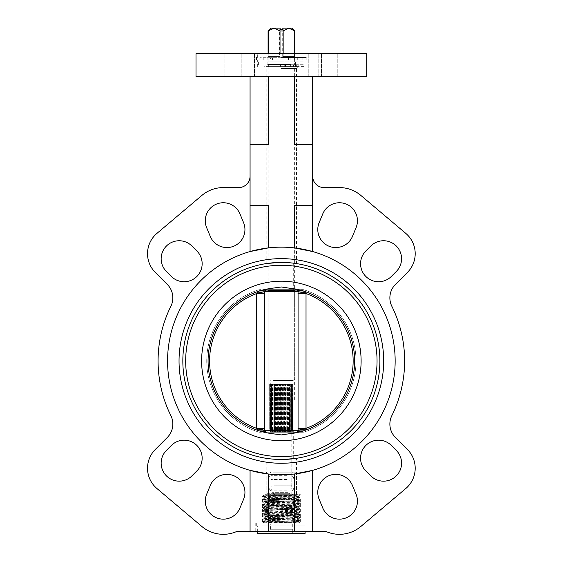 <?xml version="1.0" encoding="UTF-8"?>
<svg xmlns="http://www.w3.org/2000/svg" width="562" height="562" viewBox="0 0 562 562"><rect width="100%" height="100%" fill="white"/><g stroke="black" fill="none" stroke-linecap="round" stroke-linejoin="round"><path stroke-width="0.42" stroke-dasharray="2.81 2.11" d="M247.835 53.706L241.196 53.706L247.835 53.706M247.835 76.46L241.196 76.46L247.835 76.46M314.889 53.706L308.25 53.706L314.889 53.706M314.889 76.46L308.25 76.46L314.889 76.46M179.039 360.952A102.319 102.319 0 0 0 281.358 463.271A102.319 102.319 0 0 0 383.684 360.952A102.319 102.319 0 0 0 281.358 258.632A102.319 102.319 0 0 0 179.039 360.952M379.891 360.952A98.526 98.526 0 0 1 281.358 459.477A98.526 98.526 0 0 1 182.833 360.952A98.526 98.526 0 0 1 281.358 262.426A98.526 98.526 0 0 1 379.891 360.952M281.358 66.604L305.068 66.604L281.358 66.604M281.358 68.501L296.532 68.501L281.358 68.501M250.069 176.201L250.069 251.544L250.069 176.201A11.38 11.38 0 0 1 238.688 187.582L223.297 187.582A33.193 33.193 0 0 0 201.877 195.421L156.939 233.378A26.554 26.554 0 0 0 155.302 272.437L167.293 284.435A18.968 18.968 0 0 1 170.876 306.262A123.282 123.282 0 0 0 170.876 415.648A18.968 18.968 0 0 1 167.293 437.468L155.302 449.467A26.554 26.554 0 0 0 156.939 488.526L201.877 526.489A33.193 33.193 0 0 0 235.689 531.919A3.794 3.794 0 0 1 237.108 531.645L312.655 531.645L312.655 470.359A113.798 113.798 0 0 0 312.655 251.544L312.655 176.201A11.38 11.38 0 0 0 324.035 187.582L339.427 187.582A33.193 33.193 0 0 1 360.839 195.421L405.785 233.378A26.554 26.554 0 0 1 407.422 272.437L395.43 284.435A18.968 18.968 0 0 0 391.84 306.262A123.282 123.282 0 0 1 391.84 415.648A18.968 18.968 0 0 0 395.43 437.468L407.422 449.467A26.554 26.554 0 0 1 405.785 488.526L360.839 526.489A33.193 33.193 0 0 1 327.035 531.919A3.794 3.794 0 0 0 325.616 531.645L312.655 531.645L312.655 470.359A113.798 113.798 0 0 0 312.655 251.544L312.655 205.432L294.326 205.432L312.655 205.432L312.655 76.46L250.069 76.46L312.655 76.46M306.964 523.11L255.759 523.11L306.964 523.11L306.964 531.645L255.759 531.645L306.964 531.645M255.759 523.11L255.759 531.645M281.358 59.965L306.206 59.965L281.358 59.965M281.358 57.5L306.206 57.5L281.358 57.5M366.705 53.706L196.012 53.706M234.424 53.706L224.94 53.706L234.424 53.706M234.424 76.46L224.94 76.46L234.424 76.46M328.299 53.706L318.816 53.706L328.299 53.706M328.299 76.46L318.816 76.46L328.299 76.46M366.705 76.46L196.012 76.46M205.278 220.775A18.019 18.019 0 0 1 239.946 213.876L243.571 222.643A18.019 18.019 0 0 1 233.82 246.184A18.019 18.019 0 0 1 210.279 236.433L206.654 227.666A18.019 18.019 0 0 1 205.278 220.775M161.154 258.759A18.019 18.019 0 0 1 191.909 246.023L196.876 250.982A18.019 18.019 0 0 1 196.876 276.462A18.019 18.019 0 0 1 171.389 276.462L166.429 271.502A18.019 18.019 0 0 1 161.154 258.759M317.776 492.368A18.019 18.019 0 0 1 352.444 485.477L356.069 494.237A18.019 18.019 0 0 1 346.318 517.778A18.019 18.019 0 0 1 322.778 508.027L319.153 499.267A18.019 18.019 0 0 1 317.776 492.368M360.572 458.185A18.019 18.019 0 0 1 391.328 445.441L396.294 450.401A18.019 18.019 0 0 1 396.294 475.888A18.019 18.019 0 0 1 370.815 475.888L365.848 470.921A18.019 18.019 0 0 1 360.572 458.185M365.848 250.982A18.019 18.019 0 0 0 371.693 280.368A18.019 18.019 0 0 0 391.328 276.462L396.294 271.502A18.019 18.019 0 0 0 396.294 246.023A18.019 18.019 0 0 0 370.815 246.023L365.848 250.982M319.153 222.643A18.019 18.019 0 0 0 332.283 247.21A18.019 18.019 0 0 0 352.444 236.433L356.069 227.666A18.019 18.019 0 0 0 346.318 204.125A18.019 18.019 0 0 0 322.778 213.876L319.153 222.643M166.429 450.401A18.019 18.019 0 0 0 172.274 479.786A18.019 18.019 0 0 0 191.909 475.888L196.876 470.921A18.019 18.019 0 0 0 196.876 445.441A18.019 18.019 0 0 0 171.389 445.441L166.429 450.401M206.654 494.237A18.019 18.019 0 0 0 219.784 518.803A18.019 18.019 0 0 0 239.946 508.027L243.571 499.267A18.019 18.019 0 0 0 233.82 475.726A18.019 18.019 0 0 0 210.279 485.477L206.654 494.237M312.655 205.432L294.326 205.432L294.326 247.898A113.798 113.798 0 0 0 268.397 247.898A113.798 113.798 0 0 1 294.326 247.898L312.655 251.544L312.655 176.201M312.655 531.645L312.655 470.359L294.326 474.005A113.798 113.798 0 0 1 268.397 474.005L250.069 470.359A113.798 113.798 0 0 1 167.567 360.952A113.798 113.798 0 0 0 281.358 474.749A113.798 113.798 0 0 0 395.156 360.952A113.798 113.798 0 0 0 281.358 247.154A113.798 113.798 0 0 0 167.567 360.952A113.798 113.798 0 0 1 250.069 251.544A113.798 113.798 0 0 0 250.069 470.359L250.069 531.645M270.912 458.922L281.358 459.477A98.526 98.526 0 0 0 379.891 360.952A98.526 98.526 0 0 0 281.358 262.426L293.687 263.199L281.358 262.426C300.937 263.697 300.937 263.697 281.358 262.426C261.787 263.697 261.787 263.697 281.358 262.426A98.526 98.526 0 0 0 182.833 360.952A98.526 98.526 0 0 0 281.358 459.477L293.687 458.704L281.358 459.477C300.937 458.206 300.937 458.206 281.358 459.477C261.787 458.206 261.787 458.206 281.358 459.477L284.253 459.435M250.069 205.432L250.069 251.544L268.397 247.898L268.397 205.432L250.069 205.432L268.397 205.432L250.069 205.432L250.069 144.743L268.397 144.743L268.397 76.46M281.358 262.426L269.036 263.199L281.358 262.426A98.526 98.526 0 0 0 182.833 360.952A98.526 98.526 0 0 0 281.358 459.477A98.526 98.526 0 0 0 379.891 360.952A98.526 98.526 0 0 0 281.358 262.426L278.471 262.468M281.358 494.665L296.532 494.665L281.358 494.665M294.769 523.11L265.264 523.11L262.398 522.042C261.52 522.4 283.908 522.758 294.769 523.11L300.326 523.11C301.499 522.639 261.225 522.161 262.398 521.691C261.225 521.213 301.499 520.742 300.326 520.264C301.499 519.794 261.225 519.316 262.398 518.845C261.225 518.368 301.499 517.897 300.326 517.419C301.499 516.949 261.225 516.471 262.398 516C261.225 515.523 301.499 515.052 300.326 514.574C301.499 514.104 261.225 513.626 262.398 513.155C261.225 512.677 301.499 512.207 300.326 511.729C301.499 511.258 261.225 510.781 262.398 510.31C261.225 509.832 301.499 509.362 300.326 508.884C301.499 508.413 261.225 507.936 262.398 507.465C261.225 506.987 301.499 506.517 300.326 506.039C301.499 505.568 261.225 505.09 262.398 504.62C261.225 504.142 301.499 503.671 300.326 503.194C301.499 502.723 261.225 502.245 262.398 501.775C261.225 501.297 301.499 500.826 300.326 500.349C301.499 499.878 261.225 499.4 262.398 498.93C261.225 498.459 301.499 497.981 300.326 497.511L300.326 497.862C301.499 497.391 261.225 496.913 262.398 496.443C261.225 495.965 301.499 495.494 300.326 495.017L263.936 494.665L263.936 495.192L274.692 494.665L300.326 494.665L298.773 495.923L265.264 494.665L274.692 494.665M263.95 522.955L298.787 521.508L263.95 520.11L298.787 518.663L263.95 517.265L298.787 515.818L263.95 514.42L298.787 512.98L263.95 511.575L298.787 510.134L263.95 508.729L298.787 507.289L263.95 505.884L298.787 504.444L263.95 503.039L298.787 501.599L263.95 500.194L298.787 498.754L263.95 497.349L262.398 496.443L263.95 495.178M294.769 494.665L300.326 494.665C301.499 495.136 261.225 495.614 262.398 496.084C261.225 496.562 301.499 497.033 300.326 497.511L298.773 496.597L293.68 496.26L263.936 495.192M263.936 522.934L274.692 523.11L298.787 522.224L263.936 520.798L298.787 519.379L263.936 517.953L298.787 516.534L263.936 515.108L298.787 513.689L263.936 512.263L298.787 510.844L263.936 509.418L298.787 507.999L263.936 506.573L298.787 505.154L263.936 503.728L298.773 502.288L263.95 500.868L298.773 499.442L300.326 500.707C301.499 500.236 261.225 499.758 262.398 499.288C261.225 498.81 301.499 498.339 300.326 497.862L298.773 498.768M263.95 500.194L262.398 499.288L263.95 498.023L298.773 496.597M298.773 502.288L300.326 503.552C301.499 503.081 261.225 502.604 262.398 502.133C261.225 501.655 301.499 501.185 300.326 500.707L298.773 501.613M263.95 503.039L262.398 502.133L263.95 500.868M298.773 505.133L300.326 506.397C301.499 505.926 261.225 505.449 262.398 504.978C261.225 504.5 301.499 504.03 300.326 503.552L298.773 504.458M263.95 505.884L262.398 504.978L263.95 503.714M298.773 507.978L300.326 509.242C301.499 508.772 261.225 508.294 262.398 507.823C261.225 507.346 301.499 506.875 300.326 506.397L298.773 507.303M263.95 508.729L262.398 507.823L263.95 506.559M298.773 510.823L300.326 512.087C301.499 511.61 261.225 511.139 262.398 510.661C261.225 510.191 301.499 509.713 300.326 509.242L298.773 510.148M263.95 511.575L262.398 510.661L263.95 509.404M298.773 513.668L300.326 514.933C301.499 514.455 261.225 513.984 262.398 513.506C261.225 513.036 301.499 512.558 300.326 512.087L298.773 512.994M263.95 514.42L262.398 513.506L263.95 512.249M298.773 516.513L300.326 517.778C301.499 517.3 261.225 516.829 262.398 516.352C261.225 515.881 301.499 515.403 300.326 514.933L298.773 515.839M263.95 517.265L262.398 516.352L263.95 515.094M298.773 519.358L300.326 520.623C301.499 520.145 261.225 519.674 262.398 519.197C261.225 518.726 301.499 518.248 300.326 517.778L298.773 518.684M263.95 520.11L262.398 519.197L263.95 517.939M263.95 520.784L262.398 522.042C261.225 521.571 301.499 521.093 300.326 520.623L298.773 521.529M274.692 523.11L300.326 523.11L298.773 522.203M250.069 144.743L268.397 144.743L250.069 144.743L250.069 76.46M312.655 144.743L294.326 144.743L312.655 144.743L294.326 144.743L294.326 76.46M268.397 531.645L268.397 474.005A113.798 113.798 0 0 0 294.326 474.005L294.326 531.645M281.358 53.706L305.068 53.706L281.358 53.706M263.95 497.349L298.773 495.923M298.773 499.442L263.95 498.023M292.507 400.025L270.217 400.025L292.507 400.025L292.507 431.314L270.217 431.314L269.823 431.707A1.897 1.897 0 0 1 268.481 432.262L294.235 432.262L268.481 432.262M270.217 400.025L270.217 431.314L292.507 431.314L292.893 431.707A1.897 1.897 0 0 0 294.235 432.262M266.353 289.641L296.371 289.641A1.897 1.897 0 0 0 295.029 290.196L267.695 290.196L295.029 290.196L294.636 290.589L268.088 290.589L267.695 290.196A1.897 1.897 0 0 0 266.353 289.641L296.371 289.641M268.088 290.589L294.636 290.589L294.636 400.025L268.088 400.025L268.088 290.589M268.088 400.025L294.636 400.025M304.211 430.604L302.581 431.679L303.649 432.178L302.581 431.679L306.023 428.37L298.015 428.37L298.682 432.262L259.637 432.262L303.08 432.262L298.682 432.262L302.581 431.679L298.682 432.262L298.078 430.366L264.646 430.366L264.646 291.538L264.042 289.641L259.637 289.641L303.08 289.641L264.042 289.641L264.646 291.538L298.078 291.538L298.015 428.37M298.015 293.533L306.023 293.533A71.788 71.788 0 0 1 306.023 428.37L306.023 293.533L302.581 290.224L303.649 289.725A74.634 74.634 0 0 1 303.649 432.178A74.634 74.634 0 0 0 303.649 289.725L302.581 290.224L304.211 291.299M264.709 428.37L256.701 428.37A71.788 71.788 0 0 1 256.701 293.533L256.701 428.37L260.143 431.679L259.075 432.178A74.634 74.634 0 0 1 259.075 289.725L260.143 290.224L256.701 293.533L264.709 293.533M258.513 291.299L260.143 290.224L259.075 289.725A1.897 1.897 0 0 1 259.637 289.641A1.897 1.897 0 0 0 259.075 289.725A74.634 74.634 0 0 0 259.075 432.178L260.143 431.679L258.513 430.604M305.623 292.921A9.484 1.426 -174.5 0 1 298.078 291.538L298.457 290.224A9.484 5.255 146.2 0 0 302.581 290.224L298.682 289.641L302.581 290.224A9.484 5.255 -33.8 0 1 298.457 290.224L298.359 290.779M303.649 289.725A1.897 1.897 0 0 0 303.08 289.641A1.897 1.897 0 0 1 303.649 289.725A1.897 1.897 0 0 0 303.08 289.641A1.897 1.897 0 0 1 303.649 289.725A74.634 74.634 0 0 1 303.649 432.178A1.897 1.897 0 0 1 303.08 432.262A1.897 1.897 0 0 0 303.649 432.178A1.897 1.897 0 0 1 303.08 432.262M264.042 289.641L260.143 290.224L264.042 289.641M257.101 428.982A9.484 1.426 5.5 0 1 264.646 430.366L264.042 432.262L260.143 431.679L264.042 432.262L264.365 431.124M259.075 432.178A1.897 1.897 0 0 0 259.637 432.262A1.897 1.897 0 0 1 259.075 432.178A1.897 1.897 0 0 0 259.637 432.262M302.581 431.679A9.484 5.255 33.8 0 0 298.457 431.679A9.484 5.255 -146.2 0 1 302.581 431.679M260.143 431.679A9.484 5.255 146.2 0 1 264.259 431.679A9.484 5.255 -33.8 0 0 260.143 431.679M260.143 290.224A9.484 5.255 -146.2 0 0 264.259 290.224A9.484 5.255 33.8 0 1 260.143 290.224M305.623 428.982A9.484 1.426 174.5 0 0 298.078 430.366M257.101 292.921A9.484 1.426 -5.5 0 0 264.646 291.538M273.624 430.176L292.128 430.176L273.624 430.176M273.174 429.228L273.174 384.331L273.877 384.331L273.877 429.228L273.174 429.228L273.174 384.331M289.549 429.228L289.549 384.331L288.847 384.331L288.847 429.228L289.549 429.228L289.535 429.846L290.919 429.228L291.439 429.228L291.2 429.846L292.64 429.228L292.359 429.846L293.069 429.228L292.444 429.846L292.907 429.228L291.945 429.846L292.001 429.228L290.723 429.846L290.182 429.846L290.371 429.228L288.861 429.846L288.137 429.846L288.13 429.228L286.494 429.846L285.637 429.846L285.419 429.228L283.768 429.846L282.841 429.846L282.44 429.228L280.888 429.846L279.946 429.846L279.384 429.228L278.457 429.228L278.028 429.846L275.619 429.228L275.408 429.846L274.628 429.846L273.877 429.228M293.069 384.331L293.069 429.228L292.444 429.846L292.142 384.331L293.069 384.331L293.02 429.228M273.863 485.182L291.79 485.182L273.863 485.182M273.863 430.176L291.79 430.176L273.863 430.176M276.778 494.665L287.73 494.665L276.778 494.665M273.722 380.537L291.98 380.537L273.722 380.537M273.722 384.331L291.98 384.331L273.722 384.331M294.572 56.551L283.157 56.551L294.572 56.551L294.572 53.706M290.905 64.518L268.088 64.518L290.905 64.518M279.567 56.551L268.151 56.551L279.567 56.551L279.567 30.945L282.707 30.945L288.608 28.1L282.609 28.1M282.707 56.551L294.516 56.551L282.707 56.551L282.707 30.945M294.516 56.551L294.636 30.945M290.196 66.604L268.657 66.604L290.196 66.604M290.196 64.518L268.657 64.518L290.196 64.518M272.942 380.537L293.076 380.537L272.942 380.537M290.905 378.971L268.088 378.971L290.905 378.971M290.905 66.604L268.088 66.604L290.905 66.604M286.255 429.228L287.105 429.228L287.105 384.331L286.255 384.331L286.255 429.228L285.58 429.846L284.688 429.846L284.267 429.228L284.267 384.331L283.339 384.331L283.339 429.228L284.267 429.228M280.283 429.228L281.232 429.228L281.232 384.331L280.283 384.331L280.283 429.228L279.883 429.846L278.204 429.228L278.204 384.331L277.298 384.331L277.298 429.228L278.204 429.228M274.593 429.228L275.394 429.228L275.394 384.331L274.593 384.331L274.579 429.846L272.992 429.228L272.992 384.331L272.352 384.331L272.352 429.228L272.992 429.228M270.722 429.228L271.158 429.228L271.158 384.331L270.722 384.331L270.722 429.228L271.102 429.846L270.013 429.228L269.816 384.331L270.013 429.228M269.697 429.228L269.648 384.331L269.697 429.228L270.364 429.846L269.816 429.228M270.378 429.228L270.083 384.331L270.378 429.228L271.123 429.846L271.523 429.846L271.284 384.331L271.804 384.331L271.804 429.228L271.284 429.228M275.619 429.228L275.619 384.331L276.462 384.331L276.462 429.228M278.457 429.228L278.457 384.331L279.384 384.331L279.384 429.228M281.492 429.228L281.492 384.331L282.44 384.331L282.44 429.228M284.52 429.228L284.52 384.331L285.419 384.331L285.419 429.228M291.439 429.228L291.439 384.331L290.919 384.331L290.919 429.228M292.64 429.228L292.64 384.331L292.345 429.228M292.704 429.228L292.704 384.331L292.907 429.228M291.566 429.228L291.566 384.331L292.001 384.331L292.001 429.228M287.33 429.228L287.33 384.331L288.13 384.331L288.13 429.228M282.981 29.428L280.136 29.428M279.743 29.428L280.115 28.1M279.764 28.1L270.933 28.1M291.79 28.1L288.608 28.1L294.516 30.945M268.151 56.551L268.151 30.945L273.863 28.1L279.567 30.945M268.207 56.551L280.017 56.551L268.207 56.551L268.207 53.706M280.017 56.551L280.017 53.706M283.157 56.551L283.157 53.706M288.847 384.331L287.105 384.331M290.147 429.846L289.528 429.846L289.528 384.331L290.919 384.331M292.345 384.331L292.704 384.331M293.02 384.331L292.64 384.331M292.907 384.331L292.142 384.331M291.98 380.537L291.98 384.331L291.446 384.331L291.446 429.846L292.191 429.846M288.861 429.846L288.144 429.846L288.144 384.331L291.566 384.331L291.58 429.846M285.419 384.331L287.33 384.331M282.44 384.331L284.52 384.331M279.384 384.331L281.492 384.331M276.462 384.331L278.457 384.331M273.877 384.331L275.619 384.331M271.804 384.331L273.195 384.331M270.378 384.331L270.013 384.331M269.697 384.331L270.083 384.331M270.722 384.331L271.277 384.331L271.277 429.846L271.474 384.331M272.352 384.331L271.158 384.331M274.593 384.331L272.992 384.331M277.298 384.331L275.394 384.331M280.283 384.331L278.204 384.331M283.339 384.331L281.232 384.331M286.255 384.331L284.267 384.331M290.371 384.331L290.371 429.228M289.732 429.228L289.732 384.331M287.105 429.228L287.315 429.846L288.847 429.228M281.232 429.228L281.836 429.846L282.777 429.846L283.339 429.228M275.394 429.228L276.23 429.846L277.087 429.846L277.298 429.228M271.158 429.228L272.001 429.846L272.542 429.846L272.352 429.228M270.083 429.228L270.575 429.846L270.575 384.331M272.577 429.846L273.195 429.846L271.804 429.228M288.439 429.846L288.439 384.331M285.637 429.846L286.494 429.846M286.086 429.846L286.086 384.331M285.735 429.846L285.735 384.331M290.182 429.846L290.723 429.846M290.315 429.846L290.315 384.331M290.09 429.846L290.09 384.331M291.249 384.331L291.446 429.846M292.366 429.846L292.114 384.331M292.359 429.846L291.973 429.846L291.973 384.331M292.043 429.846L292.043 384.331M291.081 429.846L291.081 384.331M289.774 429.846L289.774 384.331M282.841 429.846L283.768 429.846M283.41 429.846L283.41 384.331M283.03 429.846L283.03 384.331M279.946 429.846L280.888 429.846M280.593 429.846L280.593 384.331M280.206 429.846L280.206 384.331M277.143 429.846L278.028 429.846M277.832 429.846L277.832 384.331M277.466 429.846L277.466 384.331M274.628 429.846L275.408 429.846M275.303 429.846L275.303 384.331M274.987 429.846L274.987 384.331M272.942 429.846L272.942 384.331M271.636 429.846L271.636 384.331M270.61 384.331L270.533 429.846M270.743 429.846L270.743 380.537M270.68 429.846L270.68 384.331M271.144 384.331L271.144 429.846L270.779 429.846M272.542 429.846L272.001 429.846M272.408 429.846L272.408 384.331M272.626 429.846L272.626 384.331M274.579 384.331L274.579 429.846L273.863 429.846M274.277 429.846L274.277 384.331M277.087 429.846L276.23 429.846M276.637 429.846L276.637 384.331M276.989 429.846L276.989 384.331M279.883 429.846L278.956 429.846M279.314 429.846L279.314 384.331M279.693 429.846L279.693 384.331M282.777 429.846L281.836 429.846M282.131 429.846L282.131 384.331M282.517 429.846L282.517 384.331M285.58 429.846L284.688 429.846M284.892 429.846L284.892 384.331M285.257 429.846L285.257 384.331M288.088 429.846L287.315 429.846M287.421 429.846L287.421 384.331M287.737 429.846L287.737 384.331M293.687 458.704L293.687 430.935L269.036 430.935L293.687 430.935M269.036 458.704L269.036 430.935M281.358 459.477L279.166 459.456M278.099 459.428L276.595 459.365M275.162 459.287L272.774 459.105M293.687 263.199L293.687 290.968L269.036 290.968L293.687 290.968M269.036 263.199L269.036 290.968M281.358 456.632A95.68 95.68 0 0 0 377.046 360.952A95.68 95.68 0 0 0 281.358 265.271A95.68 95.68 0 0 0 185.678 360.952A95.68 95.68 0 0 0 281.358 456.632A95.68 95.68 0 0 0 377.046 360.952A95.68 95.68 0 0 0 281.358 265.271A95.68 95.68 0 0 0 185.678 360.952A95.68 95.68 0 0 0 281.358 456.632A95.68 95.68 0 0 0 377.046 360.952A95.68 95.68 0 0 0 281.358 265.271A95.68 95.68 0 0 0 185.678 360.952A95.68 95.68 0 0 0 281.358 456.632M292.451 433.414A73.306 73.306 0 0 0 292.451 288.496L281.358 286.978L270.273 288.496A73.306 73.306 0 0 0 270.273 433.414L281.358 434.925L296.898 432.592A73.306 73.306 0 0 0 303.171 430.935A73.306 73.306 0 0 1 296.898 432.592L297.368 430.935L303.171 430.935M281.358 281.204A79.755 79.755 0 0 0 201.61 360.952A79.755 79.755 0 0 0 281.358 440.706A79.755 79.755 0 0 0 361.113 360.952A79.755 79.755 0 0 0 281.358 281.204M270.273 288.496L265.826 289.318A73.306 73.306 0 0 0 259.553 290.968A73.306 73.306 0 0 1 265.826 289.318L265.355 290.968L297.368 290.968L296.898 289.318A73.306 73.306 0 0 1 303.171 290.968A73.306 73.306 0 0 0 296.898 289.318L292.451 288.496M259.553 430.935L265.355 430.935L265.826 432.592A73.306 73.306 0 0 1 259.553 430.935A73.306 73.306 0 0 0 265.826 432.592L270.273 433.414M265.355 430.935L297.368 430.935M297.368 290.968L303.171 290.968M259.553 290.968L265.355 290.968M282.489 523.11L262.398 523.11L282.489 523.11M282.489 525.955L262.398 525.955L282.489 525.955M279.897 525.955L306.016 525.955L279.897 525.955M279.897 523.11L306.016 523.11L279.897 523.11M287.688 471.904L269.985 471.904L287.688 471.904M275.563 472.853L291.79 472.853L275.563 472.853M289.268 471.904L267.14 471.904L289.268 471.904M272.928 472.853L296.532 472.853L272.928 472.853M273.455 494.665L295.584 494.665L273.455 494.665M289.795 493.717L266.191 493.717L289.795 493.717M275.036 494.665L292.739 494.665L275.036 494.665M287.161 493.717L270.933 493.717L287.161 493.717M287.161 490.872L270.933 490.872L287.161 490.872M287.161 487.078L270.933 487.078L287.161 487.078M287.161 479.491L270.933 479.491L287.161 479.491M287.161 475.698L270.933 475.698L287.161 475.698M293.814 64.707L296.659 64.707L293.814 64.707M293.814 66.604L296.659 66.604L293.814 66.604M285.124 64.707L287.969 64.707L285.124 64.707M285.124 66.604L287.969 66.604L285.124 66.604M298.808 64.707L298.808 66.604L295.584 66.604L295.584 64.707L267.14 64.707L295.591 64.707L295.675 66.604L265.896 66.604L279.876 66.604L279.876 64.707L292.029 64.707L269.128 64.707L298.858 64.707L279.876 64.707M285.475 64.707L285.475 66.604L292.029 66.604L287.709 66.604L287.709 64.707M287.709 66.604L269.128 66.604L293.596 66.604L290.61 66.604L290.61 64.707M290.61 66.604L298.829 66.604L298.829 64.707L298.808 66.604M294.924 66.604L294.924 64.707M292.029 66.604L292.029 64.707M280.424 64.707L280.424 66.604L285.152 66.604L285.152 64.707M280.424 66.604L279.876 66.604M280.41 61.862L304.119 61.862L280.41 61.862M280.41 64.707L304.119 64.707L280.41 64.707M281.955 61.862L267.14 61.862L281.955 61.862M267.147 57.689L270.933 57.689L267.147 57.689M267.147 59.965L270.933 59.965L267.147 59.965M290.273 57.689L294.067 57.689L290.273 57.689L290.273 59.965L294.067 59.965L290.273 59.965M270.603 59.965L306.929 59.965L255.914 59.965L270.603 59.965L270.603 57.689L272.83 57.689L259.834 57.689L306.929 57.689L270.603 57.689M290.104 59.965L290.104 57.689M275.682 533.542L292.725 533.542L275.682 533.542M275.682 529.748L292.725 529.748L275.682 529.748M271.882 525.955L300.326 525.955L271.882 525.955M271.882 499.4L300.326 499.4L271.882 499.4M305.068 533.542L257.656 533.542M269.507 525.955L305.068 525.955L269.507 525.955M270.413 529.748L292.31 529.748L270.413 529.748L270.413 524.058L275.886 524.058L270.413 524.058M275.886 524.058L292.31 524.058L275.886 524.058L275.886 529.748L275.886 524.058M286.838 524.058L286.838 529.748L286.838 524.058M292.31 524.058L292.31 529.748M269.823 431.707L292.893 431.707L269.823 431.707M287.955 492.312L272.191 492.312L287.955 492.312M295.71 66.604L295.71 64.707M272.472 59.965L272.472 57.689M263.796 59.965L263.796 57.689M288.601 59.965L288.601 57.689M294.558 59.965L294.558 57.689M297.727 59.965L297.727 57.689M266.922 59.965L266.922 57.689M241.196 76.46L241.196 53.706L241.196 76.46M308.25 76.46L308.25 53.706L308.25 76.46M266.191 263.599L266.191 68.501L264.295 66.604M257.656 66.604L257.656 59.965M256.518 59.965L256.518 57.5M257.656 57.5L257.656 53.706M224.94 76.46L224.94 53.706L224.94 76.46M318.816 76.46L318.816 53.706L318.816 76.46M266.191 494.665L266.191 458.304M296.532 494.665L296.532 458.304M296.532 263.599L296.532 68.501L298.429 66.604M337.783 76.46L337.783 53.706L337.783 76.46M243.908 76.46L243.908 53.706L243.908 76.46M305.068 57.5L305.068 53.706M306.206 59.965L306.206 57.5M305.068 66.604L305.068 59.965M298.787 522.224L298.787 521.508M263.936 520.798L263.936 520.089M298.787 519.379L298.787 518.663M263.936 517.953L263.936 517.244M298.787 516.534L298.787 515.818M263.936 515.108L263.936 514.399M298.787 513.689L298.787 512.98M263.936 512.263L263.936 511.553M298.787 510.844L298.787 510.134M263.936 509.418L263.936 508.708M298.787 507.999L298.787 507.289M263.936 506.573L263.936 505.863M298.787 505.154L298.787 504.444M263.936 503.728L263.936 503.018M298.787 502.309L298.787 501.599M263.936 500.882L263.936 500.173M298.787 499.463L298.787 498.754M263.936 498.037L263.936 497.328M298.787 496.618L298.787 495.909M254.474 76.46L254.474 53.706L254.474 76.46M321.527 76.46L321.527 53.706L321.527 76.46M292.128 430.176L292.942 429.361M287.73 494.665L290.533 492.312L291.79 485.182L291.79 430.176M294.636 53.706L294.636 64.518M268.657 66.604L268.657 64.518M293.076 380.537L294.636 378.971L294.636 66.604M268.088 66.604L268.088 378.971L269.648 380.537M294.067 66.604L294.067 64.518M268.088 53.706L268.088 64.518M270.933 430.176L270.933 485.182L272.191 492.312L274.987 494.665M270.596 430.176L269.781 429.361M262.398 499.4L262.398 523.11M306.016 525.955L306.016 523.11M256.708 525.955L256.708 523.11M300.326 499.4L300.326 523.11M292.739 494.665L291.79 493.717L291.79 490.872C294.319 490.19 294.319 488.926 291.79 487.078L291.79 479.491C294.319 478.789 294.319 477.524 291.79 475.698L291.79 472.853L292.739 471.904M267.14 471.904L266.191 472.853L266.191 493.717L267.14 494.665M269.985 471.904L270.933 472.853L270.933 475.698C268.404 476.365 268.404 477.63 270.933 479.491L270.933 487.078C268.481 488.343 268.481 489.607 270.933 490.872L270.933 493.717L269.985 494.665M295.584 471.904L296.532 472.853L296.532 493.717L295.584 494.665M296.659 66.604L296.659 64.707M287.969 66.604L287.969 64.707M265.896 66.604L265.896 64.707M295.675 66.604L295.675 64.707M269.128 66.604L269.128 64.707M293.596 66.604L293.596 64.707M284.744 66.604L284.744 64.707M293.434 66.604L293.434 64.707M304.119 61.862L304.119 64.707M267.14 61.862L267.14 64.707M295.584 61.862L295.584 64.707M258.604 61.862L258.604 64.707M267.14 59.965L267.14 57.689M259.834 59.965L259.834 57.689M302.89 59.965L302.89 57.689M306.929 59.965L306.929 57.689M255.914 59.965L255.914 57.689M288.376 59.965L288.376 57.689M272.83 59.965L272.83 57.689M294.067 59.965L294.067 57.689M270.933 59.965L270.933 57.689M269.999 529.748L269.999 533.542M305.068 531.645L305.068 525.955M257.656 531.645L257.656 525.955M292.725 529.748L292.725 533.542"/><path stroke-width="0.84" d="M383.684 360.952A102.319 102.319 0 0 1 281.358 463.271A102.319 102.319 0 0 1 179.039 360.952A102.319 102.319 0 0 1 281.358 258.632A102.319 102.319 0 0 1 383.684 360.952M182.833 360.952A98.526 98.526 0 0 0 281.358 459.477A98.526 98.526 0 0 0 379.891 360.952A98.526 98.526 0 0 0 281.358 262.426A98.526 98.526 0 0 0 182.833 360.952M250.069 176.201A11.38 11.38 0 0 1 238.688 187.582L223.297 187.582A33.193 33.193 0 0 0 201.877 195.421L156.939 233.378A26.554 26.554 0 0 0 155.302 272.437L167.293 284.435A18.968 18.968 0 0 1 170.876 306.262A123.282 123.282 0 0 0 170.876 415.648A18.968 18.968 0 0 1 167.293 437.468L155.302 449.467A26.554 26.554 0 0 0 156.939 488.526L201.877 526.489A33.193 33.193 0 0 0 235.689 531.919A3.794 3.794 0 0 1 237.108 531.645L325.616 531.645A3.794 3.794 0 0 1 327.035 531.919A33.193 33.193 0 0 0 360.839 526.489L405.785 488.526A26.554 26.554 0 0 0 407.422 449.467L395.43 437.468A18.968 18.968 0 0 1 391.84 415.648A123.282 123.282 0 0 0 391.84 306.262A18.968 18.968 0 0 1 395.43 284.435L407.422 272.437A26.554 26.554 0 0 0 405.785 233.378L360.839 195.421A33.193 33.193 0 0 0 339.427 187.582L324.035 187.582A11.38 11.38 0 0 1 312.655 176.201M281.358 76.46L366.705 76.46L366.705 53.706L196.012 53.706L196.012 76.46L281.358 76.46M205.278 220.775A18.019 18.019 0 0 1 239.946 213.876L243.571 222.643A18.019 18.019 0 0 1 233.82 246.184A18.019 18.019 0 0 1 210.279 236.433L206.654 227.666A18.019 18.019 0 0 1 205.278 220.775M161.154 258.759A18.019 18.019 0 0 1 191.909 246.023L196.876 250.982A18.019 18.019 0 0 1 196.876 276.462A18.019 18.019 0 0 1 171.389 276.462L166.429 271.502A18.019 18.019 0 0 1 161.154 258.759M317.776 492.368A18.019 18.019 0 0 1 352.444 485.477L356.069 494.237A18.019 18.019 0 0 1 346.318 517.778A18.019 18.019 0 0 1 322.778 508.027L319.153 499.267A18.019 18.019 0 0 1 317.776 492.368M360.572 458.185A18.019 18.019 0 0 1 391.328 445.441L396.294 450.401A18.019 18.019 0 0 1 396.294 475.888A18.019 18.019 0 0 1 370.815 475.888L365.848 470.921A18.019 18.019 0 0 1 360.572 458.185M365.848 250.982A18.019 18.019 0 0 0 371.693 280.368A18.019 18.019 0 0 0 391.328 276.462L396.294 271.502A18.019 18.019 0 0 0 396.294 246.023A18.019 18.019 0 0 0 370.815 246.023L365.848 250.982M319.153 222.643A18.019 18.019 0 0 0 332.283 247.21A18.019 18.019 0 0 0 352.444 236.433L356.069 227.666A18.019 18.019 0 0 0 346.318 204.125A18.019 18.019 0 0 0 322.778 213.876L319.153 222.643M166.429 450.401A18.019 18.019 0 0 0 172.274 479.786A18.019 18.019 0 0 0 191.909 475.888L196.876 470.921A18.019 18.019 0 0 0 196.876 445.441A18.019 18.019 0 0 0 171.389 445.441L166.429 450.401M206.654 494.237A18.019 18.019 0 0 0 219.784 518.803A18.019 18.019 0 0 0 239.946 508.027L243.571 499.267A18.019 18.019 0 0 0 233.82 475.726A18.019 18.019 0 0 0 210.279 485.477L206.654 494.237M395.156 360.952A113.798 113.798 0 0 0 281.358 247.154A113.798 113.798 0 0 0 167.567 360.952A113.798 113.798 0 0 0 281.358 474.749A113.798 113.798 0 0 0 395.156 360.952M312.655 205.432L312.655 251.544L294.326 247.898L294.326 205.432L312.655 205.432L312.655 76.46M250.069 205.432L268.397 205.432L268.397 247.898L250.069 251.544L250.069 76.46M266.191 458.304L266.929 458.416M281.358 459.477C261.787 458.206 261.787 458.206 281.358 459.477M284.253 459.435L296.532 458.304M278.471 262.468L266.191 263.599M296.532 263.599L295.795 263.487M281.358 262.426C300.937 263.697 300.937 263.697 281.358 262.426M250.069 144.743L268.397 144.743L268.397 76.46M294.326 76.46L294.326 144.743L312.655 144.743M250.069 531.645L250.069 470.359L268.397 474.005L268.397 531.645M294.326 531.645L294.326 474.005L312.655 470.359L312.655 531.645M304.211 291.299L306.023 293.533A71.788 71.788 0 0 1 306.023 428.37L304.211 430.604M258.513 430.604L256.701 428.37A71.788 71.788 0 0 1 256.701 293.533L258.513 291.299M305.623 428.982A9.484 1.426 -5.5 0 0 298.078 430.366L298.078 291.538L264.646 291.538L264.646 430.366L298.078 430.366L298.296 430.935M298.457 290.224L298.078 291.538A9.484 1.426 5.5 0 0 305.623 292.921M264.428 290.968L264.646 291.538A9.484 1.426 174.5 0 1 257.101 292.921M264.259 431.679L264.646 430.366A9.484 1.426 -174.5 0 0 257.101 428.982M298.015 428.37L306.023 428.37L306.023 293.533L298.015 293.533M264.709 293.533L256.701 293.533L256.701 428.37L264.709 428.37M294.636 30.945L288.861 28.1L291.79 28.1L294.636 30.945L294.636 53.706M294.572 53.706L294.572 30.945M282.588 29.428L282.96 28.1L282.981 29.428L280.136 29.428L280.115 28.1L274.108 28.1L268.088 30.945L268.088 53.706M268.088 30.945L270.933 28.1L274.108 28.1L280.017 30.945L280.017 53.706M282.96 28.1L288.861 28.1L283.157 30.945L280.017 30.945M268.207 53.706L268.207 30.945M283.157 53.706L283.157 30.945M279.166 459.456L278.099 459.428M276.595 459.365L275.162 459.287M272.774 459.105L270.912 458.922M281.358 456.632A95.68 95.68 0 0 0 377.046 360.952A95.68 95.68 0 0 0 281.358 265.271A95.68 95.68 0 0 0 185.678 360.952A95.68 95.68 0 0 0 281.358 456.632M270.273 288.496L281.358 286.978L296.898 289.318L297.368 290.968L265.355 290.968L265.826 289.318L270.273 288.496A73.306 73.306 0 0 0 270.273 433.414L265.826 432.592L265.355 430.935L259.553 430.935M303.171 430.935L297.368 430.935L296.898 432.592L281.358 434.925L270.273 433.414M281.358 281.204A79.755 79.755 0 0 0 201.61 360.952A79.755 79.755 0 0 0 281.358 440.706A79.755 79.755 0 0 0 361.113 360.952A79.755 79.755 0 0 0 281.358 281.204M297.368 430.935L265.355 430.935M292.451 433.414A73.306 73.306 0 0 0 292.451 288.496M303.171 290.968L297.368 290.968M265.355 290.968L259.553 290.968M257.656 531.645L257.656 533.542L305.068 533.542L305.068 531.645"/></g></svg>
